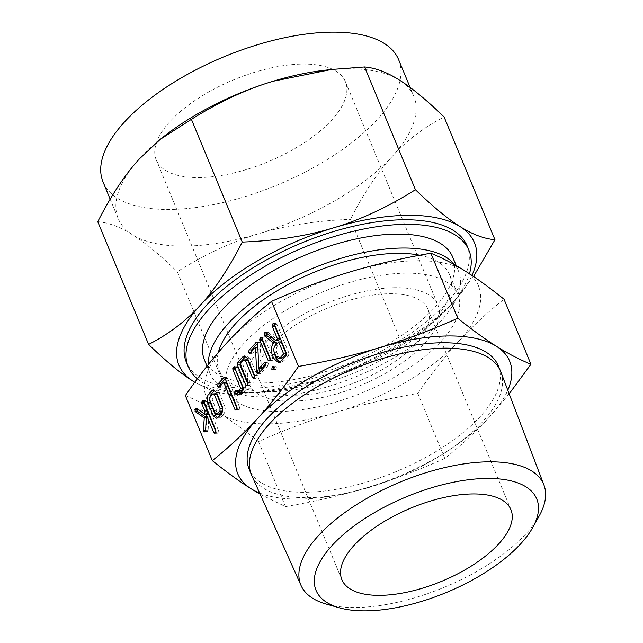 <?xml version="1.0" encoding="UTF-8"?>
<svg xmlns="http://www.w3.org/2000/svg" width="643" height="643" viewBox="0 0 643 643"><rect width="100%" height="100%" fill="white"/><g stroke="black" fill="none" stroke-linecap="round" stroke-linejoin="round"><path stroke-width="0.48" stroke-dasharray="3.21 2.41" d="M509.168 393.813L489.966 416.431A147.143 63.882 157.5 0 0 507.801 390.229M259.635 493.02A147.143 63.882 157.5 0 0 299.116 499.081A147.143 63.882 157.5 0 0 367.233 487.611A147.143 63.882 157.5 0 0 489.966 416.431C476.68 431.011 461.618 445.012 444.787 458.443C417.701 470.483 391.852 480.2 367.233 487.611C342.639 495.086 315.383 501.419 285.468 506.62L260.158 494.202M498.341 365.899A134.877 58.553 -22.5 0 1 444.072 446.475A134.877 58.553 -22.5 0 1 305.337 492.273A134.877 58.553 -22.5 0 1 249.122 469.133M185.369 395.566C197.039 400.372 208.533 406.352 219.842 413.489C231.126 420.562 244.019 429.918 258.526 441.564C285.605 429.532 311.461 419.807 336.08 412.404C360.675 404.929 387.922 398.588 417.846 393.387L444.787 458.443M417.846 393.387C431.839 373.125 445.495 355.732 458.821 341.224C472.115 326.644 487.169 312.635 503.999 299.212M258.526 441.564L285.468 506.62M500.849 371.984A134.877 58.553 -22.5 0 1 445.655 452.31A134.877 58.553 -22.5 0 1 307.579 497.69A134.877 58.553 -22.5 0 1 251.654 475.201M458.821 341.224A147.143 63.882 -22.5 0 1 336.08 412.404A147.143 63.882 -22.5 0 1 267.962 423.874A147.143 63.882 -22.5 0 1 219.842 413.489A147.143 63.882 -22.5 0 1 226.344 343.394A147.143 63.882 -22.5 0 1 349.085 272.214A147.143 63.882 -22.5 0 1 417.194 260.745A147.143 63.882 -22.5 0 1 465.323 271.129A147.143 63.882 -22.5 0 1 458.821 341.224M539.172 515.999A131.429 57.058 -22.5 0 1 355.611 607.514A131.429 57.058 -22.5 0 1 326.387 604.139M405.846 273.154A124.75 54.157 157.5 0 0 277.527 315.52A124.75 54.157 157.5 0 0 227.325 390.052A124.75 54.157 157.5 0 0 279.319 411.464A124.75 54.157 157.5 0 0 407.638 369.098A124.75 54.157 157.5 0 0 457.84 294.566A124.75 54.157 157.5 0 0 405.846 273.154M419.758 255.215A124.75 54.157 -22.5 0 1 449.634 274.762A124.75 54.157 -22.5 0 1 399.432 349.294A124.75 54.157 -22.5 0 1 271.113 391.651A124.75 54.157 -22.5 0 1 219.118 370.247A124.75 54.157 -22.5 0 1 218.371 352.388M454.834 264.876A134.347 58.328 -22.5 0 1 458.499 271.089A134.347 58.328 -22.5 0 1 404.439 351.351A134.347 58.328 -22.5 0 1 266.25 396.972A134.347 58.328 -22.5 0 1 210.253 373.913A134.347 58.328 -22.5 0 1 208.284 364.581M389.859 293.73A91.483 39.713 -22.5 0 1 427.989 309.428A91.483 39.713 -22.5 0 1 391.169 364.083A91.483 39.713 -22.5 0 1 297.074 395.148A91.483 39.713 -22.5 0 1 258.944 379.45A91.483 39.713 -22.5 0 1 295.756 324.795A91.483 39.713 -22.5 0 1 389.859 293.73M204.474 359.967A134.347 58.328 157.5 0 0 260.471 383.019A134.347 58.328 157.5 0 0 398.66 337.398A134.347 58.328 157.5 0 0 452.72 257.136M395.373 287.702A102.366 44.439 157.5 0 0 290.081 322.456A102.366 44.439 157.5 0 0 248.897 383.614A102.366 44.439 157.5 0 0 291.56 401.176A102.366 44.439 157.5 0 0 396.844 366.422A102.366 44.439 157.5 0 0 438.036 305.264A102.366 44.439 157.5 0 0 395.373 287.702M197.361 378.799A151.941 65.964 157.5 0 0 251.55 392.777A151.941 65.964 157.5 0 0 469.446 273.773M198.928 177.548A102.366 44.439 157.5 0 0 304.211 142.786A102.366 44.439 157.5 0 0 345.404 81.637A102.366 44.439 157.5 0 0 302.74 64.067A102.366 44.439 157.5 0 0 197.449 98.829A102.366 44.439 157.5 0 0 156.265 159.978A102.366 44.439 157.5 0 0 198.928 177.548M325.205 70.183A159.938 69.436 -22.5 0 1 347.107 68.785A159.938 69.436 -22.5 0 1 399.416 80.07A159.938 69.436 -22.5 0 1 413.77 96.233A159.938 69.436 -22.5 0 1 392.351 156.257C406.778 140.359 424.026 127.266 444.104 116.962M467.083 245.827A151.941 65.964 -22.5 0 1 405.942 336.602A151.941 65.964 -22.5 0 1 249.653 388.195A151.941 65.964 -22.5 0 1 186.325 362.122M473.537 276.498L453.05 302.789A159.938 69.436 157.5 0 0 471.938 275.421M103.065 182.009A159.938 69.436 157.5 0 0 169.728 209.465A159.938 69.436 157.5 0 0 334.239 155.148A159.938 69.436 157.5 0 0 398.596 59.598M194.813 382.264A159.938 69.436 157.5 0 0 245.594 392.632A159.938 69.436 157.5 0 0 267.504 391.225A159.938 69.436 157.5 0 0 319.635 380.158A159.938 69.436 157.5 0 0 430.263 323.807A159.938 69.436 157.5 0 0 453.05 302.789L432.361 322.143L401.296 342.084L350.451 219.335C363.882 193.013 377.851 171.986 392.351 156.257A159.938 69.436 -22.5 0 1 258.936 233.626A159.938 69.436 -22.5 0 1 184.903 246.092A159.938 69.436 -22.5 0 1 132.595 234.808A159.938 69.436 -22.5 0 1 118.24 218.644A159.938 69.436 -22.5 0 1 139.66 158.62A159.938 69.436 -22.5 0 1 162.446 137.602M401.296 342.084C373.639 359.469 346.416 372.16 319.635 380.158L261.331 391.933L228.128 394.456L211.917 390.719L194.805 382.28M228.128 394.456L177.283 271.7C204.94 254.323 232.155 241.631 258.936 233.626C285.653 225.452 316.155 220.686 350.451 219.335M97.76 221.698C108.667 222.631 120.281 227.003 132.595 234.808C144.844 242.443 159.737 254.741 177.283 271.7M208.919 414.783L208.155 430.207L207.681 431.509L206.837 431.951L205.551 430.689M205.856 430.689L206.797 417.918L206.234 417.918M206.797 417.918L206.258 417.532M197.449 409.615L198.124 408.249L196.782 408.265M207.327 414.341L199.282 408.217L196.758 408.241M204.193 402.18L204.868 400.878L203.574 400.894M204.868 400.878L205.599 400.549L203.075 400.573M205.599 400.549L206.419 401.425L203.895 401.449M206.419 401.425L218.379 430.288L215.847 430.312M218.379 430.288L218.098 432.827L215.574 432.852M218.098 432.827L217.246 433.286L215.759 432.586M216.289 432.578L215.984 431.847M208.155 430.207L205.631 430.231M207.681 431.509L205.157 431.533M205.808 431.252L205.35 431.252M209.626 399.665L209.747 397.487M214.802 390.333L215.992 389.939L219.086 392.6L216.562 392.624M219.086 392.6L224.624 405.974L222.1 405.998M224.624 405.974C225.661 409.133 225.347 411.841 223.692 414.1L221.168 414.124M223.692 414.1L220.991 417.05L218.459 417.074M220.991 417.05L218.757 418.223L217.511 417.878M215.799 393.717L212.624 396.924L212.262 399.954L217.856 413.465L219.006 414.446M222.47 411.078L222.566 408.321M212.624 396.924L210.092 396.948M212.262 399.954L209.739 399.978M215.365 393.926L212.833 393.942M217.856 413.465L215.333 413.489M226.143 382.143L221.843 386.837L221.015 387.279L219.504 386.66M220.019 386.652L219.906 386.218M225.243 378.759L226.047 377.883L224.825 377.899M226.047 377.883L226.738 377.465L227.622 378.389L225.098 378.414M227.622 378.389L239.542 407.164L237.018 407.188M239.542 407.164L239.26 409.695L236.737 409.72M239.26 409.695L238.408 410.154L236.929 409.446M237.452 409.438L237.146 408.715M221.843 386.837L219.319 386.861M235.33 368.286L236.737 366.671L237.556 367.539L245.867 387.616L245.562 390.188L242.162 393.91L239.63 393.934M242.162 393.91L239.919 395.083L238.609 394.77M237.235 391.917L237.91 390.59L236.544 390.598M236.688 390.695L239.22 390.671L235.901 390.365M239.22 390.671L240.185 391.249M236.005 367L234.711 367.016M236.737 366.671L234.213 366.695M237.556 367.539L235.025 367.563M245.867 387.616L243.343 387.641M245.562 390.188L243.038 390.213M246.936 359.726L242.604 364.147L250.312 382.754L250.039 385.302L249.179 385.76L247.7 385.053M248.222 385.044L247.917 384.321M245.891 356.343L247.089 355.949L250.175 358.609L247.651 358.633M250.175 358.609L257.104 375.335L254.58 375.359M257.104 375.335L256.83 377.875L254.298 377.899M256.83 377.875L255.97 378.333L254.499 377.618M255.014 377.618L254.716 376.894M246.454 359.935L243.93 359.959M242.604 364.147L240.072 364.171M250.312 382.754L247.78 382.778M250.039 385.302L247.507 385.326M259.434 373.109L261.235 373.061L260.142 373.76L259.25 372.16M259.065 368.543L257.819 347.341M257.98 347.341L252.884 352.911L250.36 352.927M252.884 352.911L252.056 353.361L250.545 352.726M251.067 352.718L250.955 352.276M257.594 343.394L258.406 342.518L257.296 342.526M258.406 342.518L259.193 342.028L259.941 342.759L257.417 342.783M259.941 342.759L260.174 343.892L257.65 343.917M260.174 343.892L261.396 368.519M265.897 363.608L266.749 362.668L265.495 362.684M265.784 363.166L268.308 363.142L267.625 362.347L265.101 362.371M268.308 363.142L267.994 365.674L265.471 365.698M267.994 365.674L261.235 373.061M262.183 339.062L262.858 337.487L263.606 337.157L264.418 338.009L272.656 357.902L272.367 360.426L269.835 360.45M272.367 360.426L271.507 360.892L270.02 360.193M270.566 360.193L270.253 359.421M262.858 337.487L261.588 337.495M263.606 337.157L261.082 337.181M264.418 338.009L261.894 338.033M272.656 357.902L270.132 357.926M276.394 366.912L276.112 369.412L275.292 369.829L274.296 369.195L274.866 366.414L276.394 366.912L273.862 366.936M276.112 369.412L273.58 369.436M274.296 369.195L273.765 369.203M272.945 366.092L275.477 366.068L273.572 366.422M276.394 342.783L273.516 343.193M276.048 343.169L275.582 342.791M266.692 333.942L267.359 332.568L265.864 332.584M267.359 332.568L265.358 332.278M267.882 332.254L265.72 332.463M268.244 332.439L278.323 340.677M274.738 325.077L275.413 323.767L274.119 323.783M275.413 323.767L276.152 323.445L273.621 323.469M276.152 323.445L276.964 324.305L274.432 324.329M276.964 324.305L288.876 353.071L286.352 353.095M288.876 353.071L288.586 355.627L286.055 355.651M288.586 355.627L283.885 360.763L281.361 360.787M283.885 360.763L280.814 362.387L279.52 362.154M273.934 351.279L274.151 347.533M281.208 341.883L277.663 345.757C276.257 347.55 275.968 349.736 276.787 352.3L278.572 356.592L281.007 358.609M278.572 356.592L276.04 356.616M276.787 352.3L274.264 352.324M277.663 345.757L275.14 345.781M227.325 390.052L219.118 370.247M457.84 294.566L449.634 274.762M427.989 309.428L510.912 509.634M258.944 379.45L341.867 579.656M210.253 373.913L207.038 366.148M458.499 271.089L456.265 265.688M345.404 81.637L438.036 305.264M156.265 159.978L248.897 383.614M410.13 87.448L413.77 96.233M267.504 391.225L261.331 391.933M430.263 323.807L432.361 322.143M110.17 199.161L118.24 218.644M196.131 407.959L198.663 407.935M214.722 433.31L217.246 433.286M204.313 431.975L206.837 431.951M213.468 389.963L215.992 389.939M216.233 418.247L218.757 418.223M224.214 377.489L226.738 377.465M235.885 410.17L238.408 410.154M218.491 387.303L221.015 387.279M237.396 395.107L239.919 395.083M244.557 355.973L247.089 355.949M253.446 378.357L255.97 378.333M246.655 385.784L249.179 385.76M249.524 353.385L252.056 353.361M256.661 342.052L259.193 342.028M264.86 362.339L267.392 362.314M257.618 373.784L260.142 373.76M268.975 360.916L271.507 360.892M272.769 369.854L275.292 369.829M278.282 362.411L280.814 362.387"/><path stroke-width="0.96" d="M273.572 366.422L272.343 366.438L273.862 366.936L273.58 369.436L272.769 369.854L271.772 369.219L272.343 366.438L272.945 366.092M270.132 357.926L269.835 360.45L268.975 360.916L268.043 360.217L259.804 340.316L260.335 337.511L261.082 337.181L261.894 338.033L270.132 357.926M258.703 373.085L257.618 373.784L256.718 372.184L255.448 347.365L250.36 352.927L249.524 353.385L248.536 352.742L249.114 349.929L256.661 342.052L257.65 343.917L258.872 368.543L264.225 362.692L265.101 362.371L265.784 363.166L265.471 365.698L258.703 373.085L256.903 373.125M265.495 362.684L264.225 362.692L265.101 362.371M247.507 385.326L246.655 385.784L245.698 385.069L237.38 364.999L237.934 362.146L242.668 356.978L244.557 355.973L247.651 358.633L254.58 375.359L254.298 377.899L253.446 378.357L252.482 377.634L245.53 360.844L243.93 359.959L240.072 364.171L247.78 382.778L247.507 385.326M246.936 359.726L243.93 359.959M236.544 390.598L235.378 390.614L237.661 391.265L238.416 390.904L240.651 388.468L232.943 369.854L232.806 368.31L234.213 366.695L243.343 387.641L243.038 390.213L239.63 393.934L237.396 395.107L234.791 393.516L234.703 391.941L235.901 390.365M219.319 386.861L218.491 387.303L217.487 386.676L218.073 383.863L223.515 377.907L224.214 377.489L225.098 378.414L237.018 407.188L236.737 409.72L235.885 410.17L234.92 409.462L223.611 382.167L219.319 386.861M218.459 417.074L216.233 418.247L213.219 415.708L207.673 402.333C206.636 398.981 207.03 396.176 208.871 393.918L211.571 390.968L213.468 389.963L216.562 392.624L222.1 405.998C223.129 409.157 222.824 411.866 221.168 414.124L218.459 417.074M530.949 364.26L503.999 299.212C489.5 287.558 476.6 278.202 465.323 271.129C454.006 263.992 442.513 258.012 430.842 253.205C400.927 258.406 373.671 264.739 349.085 272.214C324.466 279.625 298.609 289.342 271.531 301.382C254.7 314.813 239.638 328.814 226.344 343.394C213.026 357.91 199.362 375.295 185.369 395.566L212.311 460.613C229.141 447.19 244.203 433.181 257.497 418.601C270.816 404.093 284.479 386.7 298.473 366.438C328.388 361.237 355.643 354.896 380.238 347.421C404.857 340.018 430.706 330.293 457.792 318.253C472.292 329.907 485.184 339.263 496.468 346.336C507.785 353.473 519.279 359.453 530.949 364.26L509.168 393.813M271.531 301.382L298.473 366.438M203.284 431.276L204.273 417.942L195.376 411.665L194.917 409.639L195.593 408.273L196.758 408.241L204.804 414.365L204.804 410.973L201.806 403.74L201.669 402.188L203.075 400.573L203.895 401.449L215.847 430.312L215.574 432.852L214.722 433.31L213.757 432.602L206.387 414.807L205.631 430.231L205.157 431.533L204.313 431.975L203.284 431.276L205.35 431.252M196.782 408.265L195.593 408.273L196.758 408.241M272.174 354.606C270.743 349.929 271.314 345.99 273.87 342.807L273.516 343.193L264.763 336.112L264.169 333.958L264.836 332.592L265.72 332.463L275.799 340.702L277.438 338.909L272.367 326.66L272.214 325.101L273.621 323.469L274.432 324.329L286.352 353.095L286.055 355.651L281.361 360.787L278.282 362.411L273.95 358.907L272.174 354.606L274.698 354.582L273.934 351.279M507.801 390.229A147.143 63.882 157.5 0 0 496.468 346.336A147.143 63.882 157.5 0 0 448.348 335.951A147.143 63.882 157.5 0 0 380.238 347.421A147.143 63.882 157.5 0 0 257.497 418.601A147.143 63.882 157.5 0 0 250.995 488.696A147.143 63.882 157.5 0 0 259.635 493.02M260.158 494.202L250.995 488.696C239.71 481.623 226.818 472.267 212.311 460.613M339.263 607.78L326.387 604.139A131.429 57.058 -22.5 0 1 301.109 585.612L251.654 475.201A134.877 58.553 -22.5 0 1 251.365 474.542L249.122 469.133A134.877 58.553 -22.5 0 1 303.4 388.549A134.877 58.553 -22.5 0 1 442.127 342.751A134.877 58.553 -22.5 0 1 498.341 365.899L500.584 371.308A134.877 58.553 -22.5 0 1 500.849 371.984L543.946 485.023A131.429 57.058 -22.5 0 1 539.172 515.999L532.645 527.678A119.437 51.85 157.5 0 0 486.96 478.44A119.437 51.85 157.5 0 0 342.872 534.992A119.437 51.85 157.5 0 0 339.263 607.78A119.437 51.85 157.5 0 0 365.827 610.85A119.437 51.85 157.5 0 0 532.645 527.678M430.842 253.205L457.792 318.253M251.365 474.542A134.877 58.553 -22.5 0 1 305.642 393.966A134.877 58.553 -22.5 0 1 444.369 348.16A134.877 58.553 -22.5 0 1 500.584 371.308M301.109 585.612A131.429 57.058 -22.5 0 1 353.087 506.861A131.429 57.058 -22.5 0 1 488.905 461.811A131.429 57.058 -22.5 0 1 543.946 485.023M218.371 352.388A124.75 54.157 -22.5 0 1 397.639 253.35A124.75 54.157 -22.5 0 1 419.758 255.215M472.782 493.937A91.483 39.713 -22.5 0 1 510.912 509.634A91.483 39.713 -22.5 0 1 474.1 564.289A91.483 39.713 -22.5 0 1 379.997 595.354A91.483 39.713 -22.5 0 1 341.867 579.656A91.483 39.713 -22.5 0 1 378.687 525.001A91.483 39.713 -22.5 0 1 472.782 493.937M208.284 364.581A134.347 58.328 -22.5 0 1 273.002 288.209A134.347 58.328 -22.5 0 1 402.502 248.029A134.347 58.328 -22.5 0 1 454.834 264.876M456.265 265.688L452.72 257.136A134.347 58.328 157.5 0 0 396.723 234.084A134.347 58.328 157.5 0 0 258.534 279.705A134.347 58.328 157.5 0 0 204.474 359.967L207.038 366.148M469.446 273.773A151.941 65.964 157.5 0 0 468.98 250.408A151.941 65.964 157.5 0 0 405.645 224.327A151.941 65.964 157.5 0 0 249.363 275.927A151.941 65.964 157.5 0 0 188.222 366.695A151.941 65.964 157.5 0 0 197.361 378.799M471.938 275.421A159.938 69.436 157.5 0 0 460.115 226.601A159.938 69.436 157.5 0 0 407.807 215.317A159.938 69.436 157.5 0 0 333.765 227.783C360.546 219.785 387.769 207.094 415.426 189.709C432.972 206.668 447.866 218.966 460.115 226.601C472.428 234.414 484.042 238.778 494.949 239.718L444.104 116.962C426.558 100.003 411.665 87.705 399.416 80.07C387.102 72.265 375.488 67.893 364.581 66.96L331.378 69.484L273.074 81.251A159.938 69.436 -22.5 0 1 325.205 70.183L331.378 69.484M188.222 366.695L186.325 362.122A151.941 65.964 -22.5 0 1 247.467 271.346A151.941 65.964 -22.5 0 1 403.748 219.753A151.941 65.964 -22.5 0 1 467.083 245.827L468.98 250.408M494.949 239.718L473.537 276.498M415.426 189.709L364.581 66.96M410.13 87.448L398.596 59.598A159.938 69.436 157.5 0 0 331.933 32.15A159.938 69.436 157.5 0 0 167.429 86.459A159.938 69.436 157.5 0 0 103.065 182.009L110.17 199.161M160.348 139.274L162.446 137.602A159.938 69.436 -22.5 0 1 273.074 81.251C246.293 89.256 219.07 101.948 191.413 119.325L160.348 139.274L139.66 158.62C125.16 174.349 111.199 195.376 97.76 221.698L148.605 344.447C168.675 334.151 185.931 321.05 200.359 305.152C214.858 289.43 228.828 268.404 242.258 242.081L191.413 119.325M242.258 242.081C276.554 240.723 307.057 235.957 333.765 227.783A159.938 69.436 157.5 0 0 200.359 305.152A159.938 69.436 157.5 0 0 193.294 381.339A159.938 69.436 157.5 0 0 194.813 382.264M194.805 382.28L193.294 381.339C181.045 373.704 166.151 361.406 148.605 344.447M205.551 430.689L203.325 430.714M206.234 417.918L204.273 417.942M206.258 417.532L197.899 411.641L195.376 411.665M197.899 411.641L197.505 411.102L194.974 411.126M197.505 411.102L197.449 409.615L194.917 409.639M197.449 409.615L197.658 408.932M204.804 410.973L207.327 410.949L207.327 414.341L204.804 414.365M207.327 410.949L204.329 403.716L201.806 403.74M204.329 403.716L204.193 402.164L201.669 402.188M203.574 400.894L202.336 400.902M215.759 432.586L213.757 432.602M215.984 431.847L208.919 414.783L206.387 414.807M217.511 417.878L215.743 415.683L213.219 415.708M215.743 415.683L210.205 402.309L207.673 402.333M210.205 402.309L209.626 399.665M209.747 397.487L211.394 393.894L208.871 393.918M211.394 393.894L214.103 390.944L211.571 390.968M214.103 390.944L214.802 390.333M222.679 408.626L216.964 394.818L215.365 393.926M216.964 394.818L214.44 394.842L212.833 393.942L210.092 396.948L209.739 399.978L215.333 413.489L216.482 414.47L219.006 414.446L222.566 410.949M215.799 393.717L212.833 393.942M222.566 408.321L220.035 408.345L214.44 394.842M222.47 411.078L219.938 411.102L220.035 408.345M219.729 414.076L217.197 414.1L219.938 411.102M216.482 414.47L217.197 414.1M219.504 386.66L217.487 386.676M220.019 386.652L220.597 383.839L218.073 383.863M220.597 383.839L225.243 378.759M224.825 377.899L223.515 377.907M236.929 409.446L234.92 409.462M237.146 408.715L226.143 382.143L223.611 382.167M238.609 394.77L237.572 393.902L235.049 393.926M237.572 393.902L234.791 393.516M237.315 393.492L237.235 391.917L234.703 391.941M237.235 391.917L237.452 391.257M237.661 391.265L240.185 391.249L240.948 390.88L238.416 390.904M240.948 390.88L243.175 388.444L240.651 388.468M243.175 388.444L235.467 369.838L232.943 369.854M235.467 369.838L235.33 368.286L232.806 368.31M234.711 367.016L233.473 367.024M247.7 385.053L245.698 385.069M247.917 384.321L239.903 364.975L237.38 364.999M239.903 364.975L240.466 362.122L237.934 362.146M240.466 362.122L245.192 356.953L242.668 356.978M245.192 356.953L245.891 356.343M254.499 377.618L252.482 377.634M254.716 376.894L248.053 360.819L245.53 360.844M248.053 360.819L246.454 359.935M259.434 373.109L259.25 372.16L256.718 372.184M259.25 372.16L259.065 368.543M257.819 347.341L255.448 347.365M250.545 352.726L248.536 352.742M251.067 352.718L251.638 349.905L249.114 349.929M251.638 349.905L257.594 343.394M257.296 342.526L255.874 342.542M265.897 363.608L261.396 368.519L258.872 368.543M270.02 360.193L268.043 360.217M270.253 359.421L262.328 340.3L259.804 340.316M262.328 340.3L262.183 339.062L259.651 339.086M261.588 337.495L260.335 337.511M273.765 369.203L271.772 369.219M274.151 347.533L276.394 342.783L273.87 342.807M275.582 342.791L266.781 335.461L264.249 335.485M266.781 335.461L266.692 333.942L264.169 333.958M266.692 333.942L266.845 333.387M265.864 332.584L264.836 332.592M277.438 338.909L279.962 338.885L278.323 340.677L275.799 340.702M279.962 338.885L274.891 326.636L272.367 326.66M274.891 326.636L274.738 325.077L272.214 325.101M274.119 323.783L272.881 323.791M279.52 362.154L276.482 358.882L273.95 358.907M276.482 358.882L274.698 354.582M278.475 358.625L281.007 358.609L282.639 357.765L286.183 353.891L281.208 341.883L278.676 341.907L275.14 345.781C273.733 347.574 273.444 349.752 274.264 352.324L276.04 356.616L278.475 358.625L280.107 357.789L283.651 353.915L278.676 341.907M286.183 353.891L283.651 353.915M282.639 357.765L280.107 357.789M267.287 336.088L264.763 336.112"/></g></svg>
